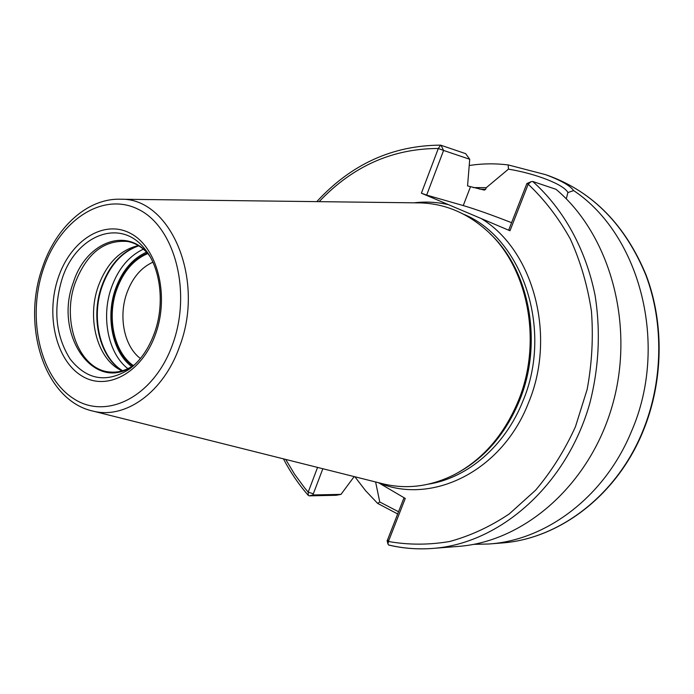 <?xml version="1.0" encoding="UTF-8"?>
<svg xmlns="http://www.w3.org/2000/svg" width="694" height="694" viewBox="0 0 694 694"><rect width="100%" height="100%" fill="white"/><g stroke="black" fill="none" stroke-linecap="round" stroke-linejoin="round"><path stroke-width="1.04" d="M417.224 202.856L420.581 202.9C444.802 203.715 466.75 212.832 486.425 230.261C528.004 266.591 542.925 341.804 518.218 401.106C504.052 434.93 482.894 459.367 454.761 474.436C431.286 486.277 407.734 489.496 384.112 484.1L380.859 483.284M459.202 471.998C485.843 456.852 505.909 433.125 519.39 400.82C543.333 343.252 529.73 270.374 490.094 233.757M378.438 482.677L405.261 498.431L388.414 541.485L387.955 544.027L388.709 545.05C403.032 548.434 417.719 549.561 432.778 548.416C499.749 543.688 566.851 485.236 589.926 402.832C598.991 367.1 600.718 331.333 595.105 295.54C585.875 249.094 563.355 208.755 532.706 181.464L530.962 181.741L528.195 184.205L509.986 230.755L421.388 193.184L438.313 148.481L440.603 145.141L465.657 153.652L469.725 159.273L467.556 185.914L484.386 190.113L485.618 189.349L486.268 187.675L473.195 187.588M354.174 476.596L340.988 494.38L336.182 495.273L309.281 495.854L308.275 495.386L308.197 492.15L317.566 467.418M285.702 459.428L294.534 474.149L304.588 487.839L308.197 492.15L313.332 493.807L322.84 468.736M340.988 494.38L312.89 494.961L313.332 493.807M532.706 181.464L556.024 189.315C610.035 234.719 635.27 324.809 612.542 404.784C589.995 484.846 524.17 541.736 458.17 546.421L432.778 548.416C417.849 549.553 403.283 548.434 389.091 545.076M397.679 513.968L377.64 503.393L365.625 490.736L354.894 476.778M469.3 165.484C482.183 163.515 495.143 163.333 508.173 164.92L508.45 169.145C535.768 173.604 564.049 184.561 567.909 192.568L573.643 190.581C640.215 234.832 669.111 345.291 631.479 431.382C604.778 496.618 546.49 540.184 489.027 543.983L473.594 544.356M404.038 497.711L387.226 540.687M398.547 511.747L379.757 501.988L377.64 503.393M375.61 481.974L379.757 501.988M511.582 222.679C491.612 214.888 475.503 209.189 463.254 205.571L426.645 195.101L443.587 150.442L469.725 159.273M508.45 169.145L486.268 187.675M566.278 198.857L567.909 192.568M387.703 539.481L388.414 541.485C408.454 545.024 428.866 545.033 449.66 541.494C470.35 535.863 490.233 526.659 509.309 513.881L535.603 490.181C551.444 471.452 564.725 450.302 575.439 426.749L587.15 389.429C591.973 363.404 593.405 337.327 591.444 311.207C587.54 285.555 580.505 261.499 570.347 239.048C558.592 217.933 544.547 199.655 528.195 184.205L526.885 183.546L508.754 229.914L509.986 230.755M319.127 201.659C352.639 166.291 392.37 148.568 438.313 148.481L443.587 150.442L441.002 145.211M426.645 195.101L421.388 193.184M508.173 164.92L545.553 174.645C560.761 180.293 570.121 185.602 573.643 190.581M138.401 245.589C120.123 249.814 106.755 263.356 98.288 286.214C86.42 319.014 97.611 360.299 122.153 370.848M133.326 365.573C114.042 352.231 106.668 317.488 116.67 289.693C123.263 271.58 133.656 259.521 147.848 253.536M140.405 358.494C124.243 346.462 118.266 316.863 126.811 293.146C132.354 277.938 141.047 267.615 152.897 262.185M147.414 253.058C133.231 259.192 122.847 271.328 116.262 289.467C106.225 317.401 113.504 352.292 132.78 365.929M43.306 269.177C26.866 317.583 39.818 376.799 73.26 398.417C106.399 420.781 154.242 396.742 172.806 343.816C191.891 291.176 174.463 226.704 138.427 209.371C102.651 191.232 59.268 220.527 43.306 269.177M58.227 277.774C70.458 240.783 103.519 219.165 130.203 233.227C157.078 246.708 169.726 294.724 155.63 333.918C141.932 373.337 106.347 391.971 81.155 375.515C55.746 359.613 45.631 314.573 58.227 277.774M90.845 410.562L93.178 411.152C125.493 419.436 163.81 392.188 179.677 346.237C205.415 279.057 170.247 197.564 120.661 199.23C86.993 198.033 55.39 227.953 42.213 268.17C21.488 326.683 44.633 400.69 93.178 411.152L384.112 484.1M463.627 214.238C522.278 238.085 553.404 329.416 522.886 401.106C505.128 446.016 467.565 477.958 428.623 484.117M378.889 482.946C432.093 505.076 501.944 471.339 528.412 403.006C556.831 335.757 533.322 249.918 481.237 218.558M414.058 202.822C425.561 201.451 437.02 202.058 448.419 204.643M489.027 543.983L501.285 543.02C558.288 539.238 616.012 496.262 642.418 431.963C663.004 382.463 664.158 323.638 645.854 275.102C625.173 225.125 592.858 192.03 548.902 175.816C593.101 192.169 625.537 225.324 646.192 275.292C664.505 323.786 663.369 382.446 642.817 431.85M479.754 189.15L485.618 189.349M463.254 205.571L470.463 186.807M309.281 495.854L312.89 494.961M134.81 364.532L134.454 364.792C94.887 395.129 53.134 335.011 73.338 282.484C85.683 242.753 126.343 226.105 148.742 254.577L144.361 248.426C160.392 266.886 165.233 303.547 154.502 332.868C148.499 349.256 139.876 361.505 128.65 369.624C106.139 383.296 86.646 379.783 70.181 359.102C55.746 336.13 53.013 309.515 61.974 279.266C75.42 235.76 119.767 217.231 144.361 248.426L149.93 256.433M149.028 254.924L148.742 254.577C142.47 247.255 135.408 242.883 127.557 241.469C104.117 239.621 86.672 253.431 75.212 282.9C60.925 321.843 79.446 370.709 110.624 372.062C118.57 372.695 126.516 370.275 134.454 364.792L136.067 363.309M146.798 251.844L147.44 252.486M131.869 366.944L132.658 366.484M122.387 370.778C99.658 357.67 90.281 317.947 101.662 286.266C109.452 264.961 121.762 251.445 138.609 245.711M138.791 245.823C122.092 251.67 109.886 265.169 102.165 286.31C90.836 317.861 100.049 357.41 122.586 370.717M127.878 368.67C108.082 353.472 100.925 316.95 111.413 287.637C118.18 268.882 128.841 256.051 143.38 249.155M146.564 252.148C132.424 258.567 122.057 270.86 115.473 289.025C105.367 317.21 112.48 352.387 131.721 366.588M120.661 199.23L420.581 202.9M530.962 181.741L526.885 183.546M440.603 145.141C392.457 145.428 351.19 164.252 316.794 201.624M283.438 458.855C290.387 472.172 298.663 484.343 308.275 495.386M387.955 544.027L387.087 540.565M545.553 174.645L548.902 175.816M642.809 431.876C616.454 496.054 558.67 539.195 501.285 543.02"/></g></svg>
